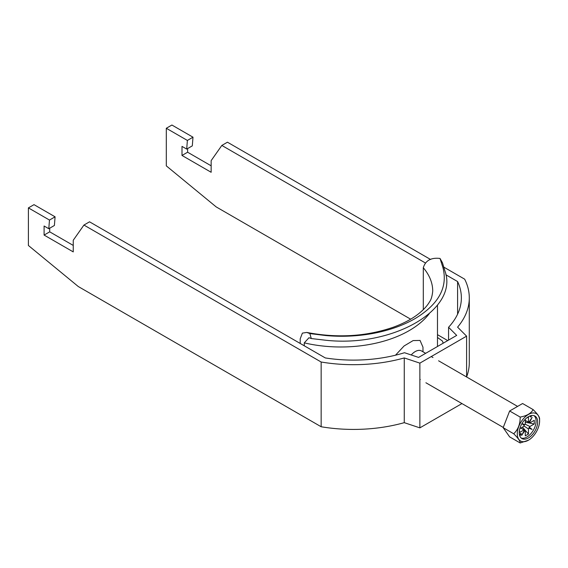 <?xml version="1.0" encoding="UTF-8"?>
<svg xmlns="http://www.w3.org/2000/svg" width="568" height="568" viewBox="0 0 568 568"><rect width="100%" height="100%" fill="white"/><g stroke="black" fill="none" stroke-linecap="round" stroke-linejoin="round"><path stroke-width="0.85" d="M530.689 415.733A0.795 0.454 120 0 0 531.016 416.777A0.795 0.454 120 0 0 531.186 415.606M425.652 353.324L421.548 350.96A12.688 7.32 120 0 0 411.225 354.964M539.6 420.881A15.769 9.109 120 0 0 528.446 414.448A15.769 9.109 120 0 0 517.292 433.76A15.769 9.109 120 0 0 528.446 440.2A15.769 9.109 120 0 0 539.6 420.881L539.6 418.815C539.685 417.019 537.527 413.951 533.125 409.606L522.588 403.521L509.638 410.991L503.17 427.676L509.638 436.884L520.181 442.969C520.302 441.237 518.144 438.162 513.706 433.76C518.108 429.557 520.267 423.991 520.181 417.075C526.756 415.89 531.073 413.397 533.125 409.606M519.251 432.631A13 7.505 120 0 0 521.949 438.581A13 7.505 120 0 0 531.967 435.102A13 7.505 120 0 0 537.64 422.017A13 7.505 120 0 0 534.95 416.06A13 7.505 120 0 0 524.931 419.546A13 7.505 120 0 0 519.251 432.631M521.211 438.049A13 7.505 120 0 0 530.902 433.64A13 7.505 120 0 0 536.071 421.108A13 7.505 120 0 0 534.119 415.691M523.994 425.979L528.467 428.982L528.467 434.044L522.468 427.122M525.286 420.469L528.467 422.01L528.467 416.955L526.429 418.133M521.019 427.96L525.286 430.821L525.286 435.883L528.467 434.044M521.921 423.614L524.236 425.439L524.143 424.843L524.711 424.615A4.828 2.783 120 0 1 525.286 423.849L525.286 419.177M519.812 428.655L523.859 426.32A4.828 2.783 120 0 1 524.236 425.439M520.927 428.009L523.859 429.997L519.479 432.525L519.479 430.168M525.059 424.133L529.894 426.511L534.275 423.984L525.286 422.244M525.286 420.568L529.894 422.833L534.275 420.306L534.275 423.984M519.812 435.954L521.332 434.066L520.771 433.263L519.486 434.868M529.894 422.833A4.828 2.783 120 0 0 529.518 422.393L532.11 417.352L529.042 422.123A4.828 2.783 120 0 0 528.467 422.01M528.467 428.982A4.828 2.783 120 0 0 529.042 428.215L532.11 429.436L529.518 427.392A4.828 2.783 120 0 0 529.894 426.511M523.859 429.997A4.828 2.783 120 0 0 524.236 430.438L521.644 435.478L524.711 430.714A4.828 2.783 120 0 0 525.286 430.821M524.711 424.615L521.971 423.522M529.518 427.392L528.936 427.605L529.042 428.215M528.936 422.074L529.518 422.393M524.711 430.714L524.143 430.374M528.446 440.2L520.181 442.969M520.181 417.075L509.638 410.991M513.706 433.76L503.17 427.676M524.143 424.843L521.949 423.572M528.936 427.605L532.11 429.436M520.508 433.59L521.332 434.066M395.477 355.213L404.089 345.969L413.128 340.58L420.05 340.438L422.975 347.183L422.99 351.791M304.27 345.791L304.27 342.866A96.723 55.842 0 0 0 429.209 313.742M443.196 343.193L442.472 341.077L437.481 337.435M300.209 343.448L300.209 338.805L302.389 333.118L306.777 332.436C337.356 338.308 366.253 336.547 393.475 327.161C403.266 323.561 411.353 319.322 417.736 314.445C423.295 310.121 427.228 305.918 429.529 301.849C431.112 299.868 432.177 296.304 432.724 291.15A91.966 53.094 0 0 0 423.302 267.734L423.302 309.652M423.302 267.734C425.489 260.506 431.062 257.403 440.022 258.44L442.472 262.806L445.007 271.184C458.837 309.546 392.701 347.722 325.45 340.211L311.278 338.549L308.999 337.726L304.27 342.866M311.278 338.549L309.865 333.586L325.741 335.539C358.912 338.535 391.586 332.024 414.761 318.776C438.517 304.526 447.932 287.543 443.005 267.84L440.022 258.44M306.777 332.436L309.865 333.586M466.598 376.967L466.598 336.157L419.873 363.129L419.873 427.867L461.947 403.578M430.579 259.484L227.441 142.199L221.832 145.436L211.154 160.63L211.154 172.281L182.001 155.454L182.001 146.388L186.694 149.1L192.304 145.862L192.992 137.2L171.912 125.031L166.303 128.269L166.303 165.87L216.174 206.901L410.65 319.18M211.154 165.813L187.61 152.217L187.61 148.575M443.8 267.116L464.667 279.165A115.751 66.825 0 0 1 469.289 297.859A115.751 66.825 0 0 1 457.588 327.147L466.598 336.157M404.267 357.932A115.751 66.825 180 0 1 321.154 362.015L321.154 426.753A115.751 66.825 180 0 0 404.267 422.663L404.267 357.932L419.873 363.129M221.832 145.436L425.134 262.814M445.859 274.777L457.595 281.55A107.821 62.253 180 0 1 461.365 297.859A107.821 62.253 180 0 1 448.564 327.274L456.693 335.404L418.573 357.414L404.494 352.721A107.821 62.253 0 0 1 325.301 357.939L89.531 221.818L83.929 225.056L321.154 362.015M466.598 376.918A115.751 66.825 0 0 0 469.289 362.59L469.289 297.859M419.873 427.867L404.267 422.663M28.4 207.888L49.48 220.057L48.791 228.719L54.4 225.482L55.082 216.82L34.009 204.65L28.4 207.888L28.4 245.49L78.27 286.52L321.154 426.753M437.481 334.673L447.719 340.58M48.791 228.719L44.098 226.007L44.098 235.074L73.251 251.901L73.251 240.25L83.929 225.056M457.595 314.168L457.595 281.55M186.694 149.1L187.383 140.438L166.303 128.269M49.7 228.194L49.7 231.836L73.251 245.426M448.564 340.097L448.564 327.274M44.098 235.074L49.7 231.836M55.082 216.82L49.48 220.057M187.383 140.438L192.992 137.2M187.61 152.217L182.001 155.454M422.975 347.183L422.975 351.784M431.254 356.562L432.979 357.556M438.581 360.794L517.59 406.404M419.873 379.289L420.292 379.523M425.901 382.761L503.262 427.427M437.481 346.494L437.481 305.051"/></g></svg>
